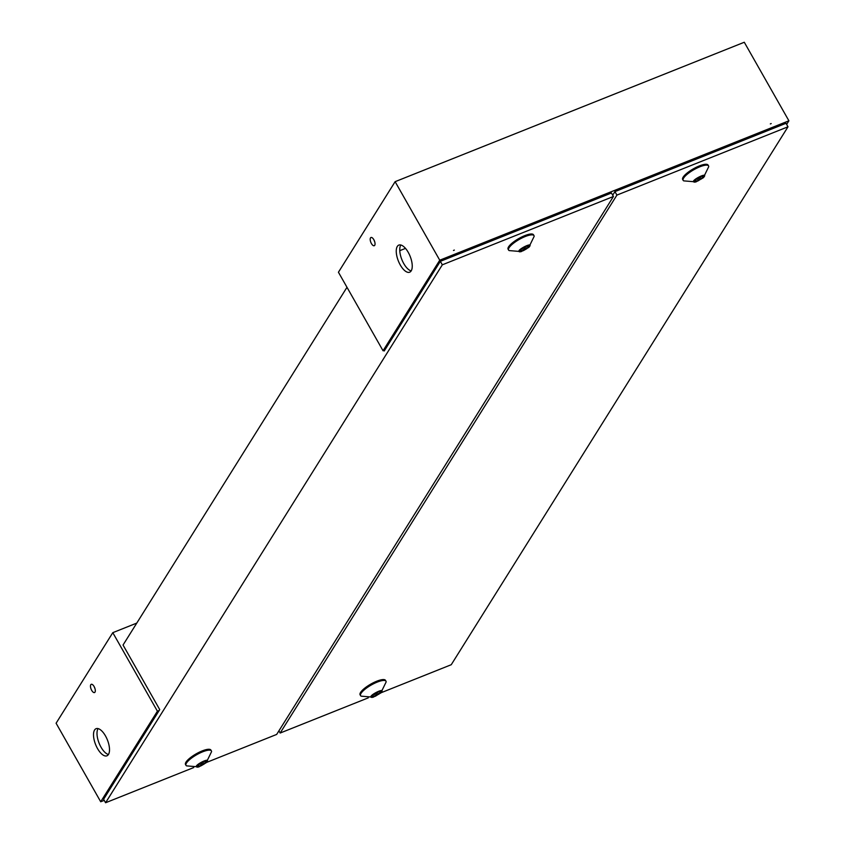 <?xml version="1.0" encoding="UTF-8"?>
<svg xmlns="http://www.w3.org/2000/svg" width="845" height="845" viewBox="0 0 845 845"><rect width="100%" height="100%" fill="white"/><g stroke="black" fill="none" stroke-linecap="round" stroke-linejoin="round"><path stroke-width="1.27" d="M395.122 181.675L338.433 272.238L383.049 350.77L439.749 260.207L788.903 120.793L744.287 42.25L395.122 181.675L439.749 260.207M454.346 250.099L453.469 250.447L454.346 250.099M771.2 123.571L770.334 123.919L771.2 123.571M788.903 120.793L786.642 124.395M384.792 350.073L383.049 350.77M411.188 270.865A14.608 6.337 68.2 0 1 409.667 272.206A14.608 6.337 68.2 0 1 398.365 260.999A14.608 6.337 68.2 0 1 398.84 245.082A14.608 6.337 68.2 0 1 409.233 254.25A14.608 6.337 68.2 0 1 411.188 270.865M374.726 245.314A4.436 1.922 68.2 0 1 374.261 245.715A4.436 1.922 68.2 0 1 370.828 242.314A4.436 1.922 68.2 0 1 370.976 237.487A4.436 1.922 68.2 0 1 374.124 240.265A4.436 1.922 68.2 0 1 374.726 245.314M399.769 250.669L405.494 248.377M400.826 244.997A14.608 6.337 -111.8 0 0 401.861 259.605A14.608 6.337 -111.8 0 0 411.166 270.896M374.018 240.043A4.436 1.922 -111.8 0 0 374.705 241.765M696.016 181.897L694.748 182.14C687.809 181.812 710.307 170.267 703.325 177.746L696.016 181.897L683.763 180.872A14.608 3.982 -29.6 0 1 683.172 180.355L682.675 179.478A14.608 3.982 -29.6 0 1 690.185 170.796A14.608 3.982 -29.6 0 1 705.374 164.289A14.608 3.982 -29.6 0 1 708.068 165.05L708.564 165.926A14.608 3.982 -29.6 0 1 708.712 166.708M683.172 180.355A14.608 3.982 -29.6 0 1 690.682 171.672A14.608 3.982 -29.6 0 1 705.871 165.166A14.608 3.982 -29.6 0 1 708.564 165.926M703.558 175.876L701.466 176.035L696.724 178.453L694.284 181.136L696.618 181.411L695.467 179.393L696.407 181.031M696.734 178.453L698.097 180.851L702.607 178.01L703.8 176.309M698.097 180.851L696.618 181.411M521.428 251.609L509.186 250.585A14.608 3.982 -29.6 0 1 508.595 250.067L508.099 249.19A14.608 3.982 -29.6 0 1 515.608 240.508A14.608 3.982 -29.6 0 1 530.797 234.002A14.608 3.982 -29.6 0 1 533.491 234.762L533.987 235.639A14.608 3.982 -29.6 0 1 534.135 236.41L528.738 247.458L520.171 251.852C513.232 251.514 535.73 239.98 528.738 247.458M508.595 250.067A14.608 3.982 -29.6 0 1 516.105 241.374A14.608 3.982 -29.6 0 1 531.294 234.878A14.608 3.982 -29.6 0 1 533.987 235.639M528.981 245.589L525.4 246.307L522.136 248.166L523.52 250.564L526.784 248.705L525.421 246.296M526.784 248.705L529.223 246.022M523.52 250.564L522.041 251.123L520.89 249.095L522.041 251.123M519.95 251.282L521.83 250.743M522.136 248.166L519.707 250.849M368.293 697.843L280.16 733.037L616.913 195.1L788.005 126.792L451.241 664.719L381.021 692.763M616.913 195.1L614.938 191.614L786.019 123.296L788.005 126.792M278.913 730.851L280.16 733.037M614.938 191.614L612.688 195.206M193.716 767.556L105.583 802.75L442.336 264.812L613.428 196.494L276.664 734.432L206.444 762.475M442.336 264.812L440.351 261.327L611.442 193.009L613.428 196.494M346.989 287.289L123.043 645.031L159.726 709.599L103.597 799.264L105.583 802.75M440.351 261.327L384.232 350.981L383.915 350.421M112.797 632.673L56.097 723.225L100.713 801.768L157.413 711.205L112.797 632.673L136.774 623.092M104.22 800.363L100.713 801.768M94.566 730.027A14.608 6.337 68.2 0 1 96.087 728.686A14.608 6.337 68.2 0 1 107.389 739.893A14.608 6.337 68.2 0 1 106.924 755.81A14.608 6.337 68.2 0 1 96.52 746.642A14.608 6.337 68.2 0 1 94.566 730.027M90.785 684.725A4.436 1.922 68.2 0 1 91.249 684.313A4.436 1.922 68.2 0 1 94.672 687.714A4.436 1.922 68.2 0 1 94.534 692.551A4.436 1.922 68.2 0 1 91.376 689.763A4.436 1.922 68.2 0 1 90.785 684.725M157.413 711.205L159.156 710.508M98.083 728.601A14.608 6.337 -111.8 0 0 98.062 728.633A14.608 6.337 -111.8 0 0 99.129 743.241A14.608 6.337 -111.8 0 0 108.424 754.5M94.291 686.869A4.436 1.922 -111.8 0 0 94.978 688.601M373.427 697.188L361.185 696.164A14.608 3.982 -29.6 0 1 360.583 695.646L360.086 694.77A14.608 3.982 -29.6 0 1 367.596 686.087A14.608 3.982 -29.6 0 1 382.796 679.581A14.608 3.982 -29.6 0 1 385.489 680.352L385.985 681.218A14.608 3.982 -29.6 0 1 386.123 681.999L380.736 693.037L372.17 697.442C365.22 697.104 387.718 685.57 380.736 693.037M360.583 695.646A14.608 3.982 -29.6 0 1 368.093 686.964A14.608 3.982 -29.6 0 1 383.292 680.457A14.608 3.982 -29.6 0 1 385.985 681.218M380.968 691.178L378.877 691.337L374.134 693.756L371.694 696.438L374.029 696.702L372.888 694.685L373.817 696.333M374.155 693.745L375.518 696.143L380.018 693.301L381.211 691.601M375.518 696.143L374.029 696.702M198.85 766.901L197.593 767.144C190.643 766.816 213.141 755.282 206.159 762.75L198.85 766.901L186.597 765.876A14.608 3.982 -29.6 0 1 186.006 765.359L185.509 764.482A14.608 3.982 -29.6 0 1 193.019 755.8A14.608 3.982 -29.6 0 1 208.219 749.293A14.608 3.982 -29.6 0 1 210.901 750.054L211.398 750.93A14.608 3.982 -29.6 0 1 211.546 751.712M186.006 765.359A14.608 3.982 -29.6 0 1 193.516 756.676A14.608 3.982 -29.6 0 1 208.715 750.17A14.608 3.982 -29.6 0 1 211.398 750.93M206.391 760.88L204.3 761.049L199.557 763.457L200.941 765.855L204.205 763.996L202.832 761.588M204.205 763.996L206.634 761.313M200.941 765.855L199.452 766.415L198.311 764.398L199.452 766.415M197.36 766.573L199.24 766.035M199.557 763.457L197.117 766.151M702.269 176.362L702.723 177.165M701.72 176.447L702.396 177.64L701.72 176.447M701.361 178.992L699.998 176.584M698.931 177.439L700.082 179.478M698.023 177.968L699.174 179.996M695.826 181.083L695.372 180.27M527.692 246.075L528.146 246.877M527.143 246.159L527.808 247.342L527.143 246.159M524.354 247.152L525.505 249.19M523.446 247.669L524.597 249.697M521.249 250.785L520.795 249.983M379.68 691.664L380.134 692.456M379.13 691.738L379.806 692.932L379.13 691.738M378.782 694.284L377.409 691.886M376.342 692.731L377.493 694.77M375.444 693.259L376.595 695.287M373.236 696.375L372.782 695.572M205.103 761.366L205.557 762.169M204.553 761.451L205.229 762.644L204.553 761.451M201.765 762.443L202.916 764.482M200.856 762.972L202.008 765M198.66 766.088L198.205 765.285M708.712 166.697L703.325 177.746M211.546 751.701L206.159 762.75"/></g></svg>
